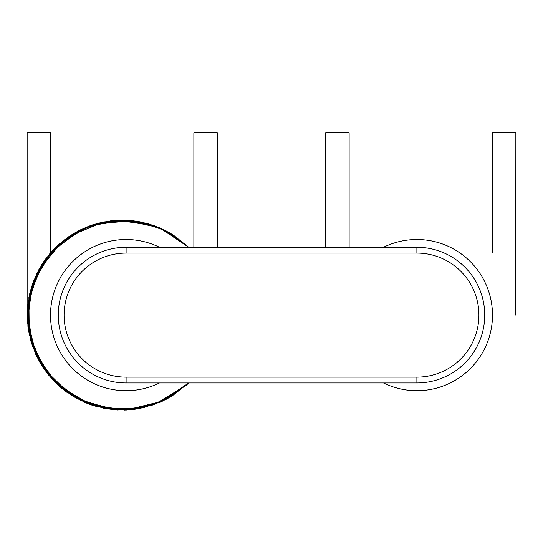 <?xml version="1.0" encoding="UTF-8"?>
<svg xmlns="http://www.w3.org/2000/svg" width="543" height="543" viewBox="0 0 543 543"><rect width="100%" height="100%" fill="white"/><g stroke="black" fill="none" stroke-linecap="round" stroke-linejoin="round"><path stroke-width="0.81" d="M416.888 377.147L416.888 382.964L126.112 382.964A67.848 67.848 0 0 1 58.264 315.116A67.848 67.848 0 0 1 126.112 247.269L416.888 247.269L416.888 253.086L126.112 253.086A62.031 62.031 0 0 0 64.081 315.116A62.031 62.031 0 0 0 126.112 377.147L416.888 377.147A62.031 62.031 0 0 0 478.919 315.116A62.031 62.031 0 0 0 416.888 253.086M416.888 382.964A67.848 67.848 0 0 0 484.736 315.116A67.848 67.848 0 0 0 416.888 247.269M193.865 247.269L193.865 132.899L217.315 132.899L217.315 247.269M188.713 247.269L173.203 234.97L155.502 226.146L136.463 221.198L116.949 220.275L97.781 223.336L79.712 230.184L63.443 240.508L49.603 253.9L38.729 269.844L31.284 287.736L27.605 306.876L27.931 326.499L32.315 345.735L40.61 363.695L52.352 379.455L66.667 392.155L96.165 406.456L129.431 409.829L161.597 401.569L188.713 382.964L172.294 395.833L153.377 404.847L133.042 409.503L112.713 409.626L77.187 398.738L61.495 388.15L48.246 374.684L31.005 341.574L27.822 304.657L39.008 269.342L63.063 240.807L78.952 230.565L96.6 223.655L133.646 220.818L163.097 229.37L188.713 247.269L170.387 233.246L149.081 224.008L126.227 220.2L103.706 221.951L69.389 236.191L54.782 248.239L42.883 262.9L28.894 297.51L29.261 334.563L43.766 368.643L70.447 394.747L87.233 403.422L105.464 408.607L142.612 407.895L167.169 398.8L188.713 382.964L167.835 398.447L143.372 407.725L117.288 409.972L92.106 405.2L59.852 386.745L46.874 372.946L36.924 356.887L27.421 320.811L32.451 284.111L51.144 252.122L80.907 229.587L98.65 223.105L117.363 220.254L154.117 225.637L172.375 234.427L188.706 247.269L159.622 227.795L125.1 220.173L89.9 225.807L59.75 243.576L37.087 273.014L30.428 290.729L27.421 309.374L32.532 346.353L51.307 378.301L80.866 400.619L116.989 409.958L135.865 409.123L154.246 404.542L186.113 385.421L188.713 382.964L162.276 401.25L126.18 410.019L107.29 408.92L89.025 404.107L57.3 384.444L35.716 354.328L27.299 318.259L33.408 281.457L41.831 264.55L53.465 249.597L83.86 228.23L110.697 220.831L139.096 221.639L165.927 230.775L188.713 247.269L172.905 234.773L154.782 225.881L135.098 221.008L114.716 220.424L94.57 224.245L75.653 232.336L58.977 244.255L45.517 259.106L30.456 290.634L27.876 326.017L38.315 359.615L60.056 386.928L90.138 404.515L124.734 410.074L159.269 402.587L188.713 382.964L159.683 402.411L125.677 410.04L91.502 404.997L61.522 388.17L39.456 361.706L28.243 328.841L29.655 293.865L43.338 262.228L56.567 246.481L73.23 233.748L92.33 224.958L112.822 220.594L133.659 220.818L153.845 225.542L172.47 234.501L188.713 247.269L172.063 234.25L152.943 225.23L132.248 220.655L110.948 220.797L90.104 225.732L70.814 235.255L54.198 248.83L41.275 265.439L28.969 297.13L28.698 331.664L40.657 363.783L63.015 389.379L92.88 405.451L126.641 410.006L160.097 402.227L188.713 382.964L163.565 400.639L134.345 409.327L104.052 408.35L75.62 397.876L51.829 378.878L35.173 353.113L27.598 323.248L29.858 293.01L38.682 269.925L53.614 249.441L73.42 233.633L96.518 223.675L121.225 220.132L145.87 223.119L168.859 232.363L188.713 247.269L166.47 231.06L140.671 221.938L113.378 220.539L86.731 227.015L62.886 240.949L43.942 261.332L31.698 286.378L27.265 313.331L30.808 340.882L42.456 366.668L61.108 387.824L84.946 402.478L111.858 409.537L139.626 408.499L165.988 399.424L188.713 382.964L166.382 399.22L140.447 408.343L112.971 409.653L86.127 402.974L62.16 388.7L43.236 367.855L31.222 342.321L27.15 315.116L27.15 132.899L50.608 132.899L50.608 252.726M325.685 247.269L325.685 132.899L349.135 132.899L349.135 247.269M492.392 252.733L492.392 132.899L515.85 132.899L515.755 315.116M159.466 382.964A75.599 75.599 0 0 1 52.474 332.235A75.599 75.599 0 0 1 159.466 247.269M383.534 247.269A75.599 75.599 0 0 1 490.526 332.235A75.599 75.599 0 0 1 383.534 382.964M126.112 247.269L126.112 253.086M126.112 377.147L126.112 382.964"/></g></svg>
